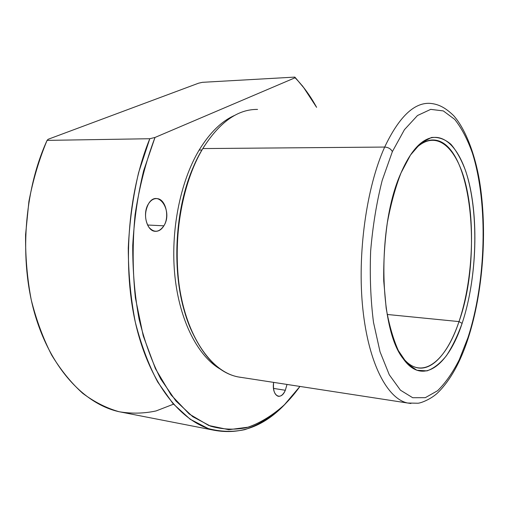 <?xml version="1.0" encoding="UTF-8"?>
<svg xmlns="http://www.w3.org/2000/svg" width="509" height="509" viewBox="0 0 509 509"><rect width="100%" height="100%" fill="white"/><g stroke="black" fill="none" stroke-linecap="round" stroke-linejoin="round"><path stroke-width="0.76" d="M459.003 321.586C449.002 351.344 433.108 370.927 417.393 367.803C411.526 366.665 406.029 362.472 400.907 355.218L401.086 355.473C420.084 382.749 445.553 362.726 459.003 321.586L387.19 314.467L459.003 321.586L462.115 323.374C448.435 365.551 422.483 386.369 403.039 358.489C378.919 328.833 376.857 225.582 401.022 172.92C406.379 160.5 412.245 151.224 418.614 145.103C440.463 124.571 461.72 147.025 470.176 187.713C478.721 228.56 475.4 283.577 462.115 323.374L459.003 321.586C472.059 282.794 475.298 228.999 466.855 189.183C458.501 149.5 437.594 127.842 416.235 147.954L413.613 150.689C420.466 143.131 427.267 139.568 434.018 140C471.194 142.291 482.99 255.448 459.003 321.586M467.93 337.696L459.283 359.698C452.711 372.645 445.483 382.978 437.606 390.708L425.308 397.675L412.697 397.72L400.437 390.18L389.283 374.783L380.045 351.827L373.491 322.318C370.641 299.877 369.693 276.126 370.647 251.064C372.753 226.041 376.603 202.487 382.195 180.402L392.369 151.625L404.439 129.674L417.501 115.511L430.709 109.371L443.307 110.911L454.722 119.392C461.612 128.103 467.51 139.345 472.416 153.12C488.411 203.861 486.101 281.941 467.93 337.696L467.968 338.93L467.93 337.696C486.101 281.941 488.411 203.861 472.416 153.12C467.51 139.345 461.612 128.103 454.722 119.392L443.307 110.911L430.709 109.371L417.501 115.511L404.439 129.674L392.369 151.625L382.195 180.402C376.603 202.487 372.753 226.041 370.647 251.064C369.693 276.126 370.641 299.877 373.491 322.318L380.045 351.827L389.283 374.783L400.437 390.18L412.697 397.72L425.308 397.675L437.606 390.708C445.483 382.978 452.711 372.645 459.283 359.698L467.93 337.696M401.022 172.92C395.34 187.579 390.772 204.224 387.311 222.872C384.651 242.169 383.462 261.537 383.735 280.968L386.178 308.225C389.124 324.927 393.177 339.045 398.356 350.593L407.105 363.502L416.846 370.24L426.987 370.883C433.77 368.459 440.247 363.401 446.425 355.708C452.297 346.744 457.534 335.965 462.115 323.374C477.41 277.679 479.236 212.043 465.69 171.049C461.568 159.96 456.656 151.052 450.961 144.321C444.885 139.084 438.364 136.813 431.397 137.506L420.828 143.118L410.483 155.029L401.022 172.92M410.903 403.497L407.69 403.026C387.546 398.954 368.605 363.827 362.853 309.058C357.076 254.405 366.378 187.395 384.677 147.063C388.316 147.317 390.88 148.838 392.369 151.625C390.88 148.838 388.316 147.317 384.677 147.063C398.833 117.293 413.792 102.716 429.564 103.333C413.792 102.716 398.833 117.293 384.677 147.063C366.378 187.395 357.076 254.405 362.853 309.058C368.605 363.827 387.546 398.954 407.69 403.026L410.903 403.497M429.564 103.333C437.276 103.887 444.433 106.635 453.723 115.721C464.971 128.402 474.63 152.675 479.421 180.421C487.667 230.081 483.219 291.892 468.045 338.695C460.371 362.16 450.49 379.975 438.389 392.146C432.224 398.496 421.573 403.007 417.946 403.236L407.69 403.026L238.04 376.902C212.673 372.085 188.502 339.815 180.122 291.294C171.724 242.863 181.338 184.252 202.817 148.571L384.677 147.063L202.817 148.571C219.474 122.192 237.722 109.142 257.56 109.422M188.037 321.93C170.07 275.655 174.091 203.085 197.282 158.808C174.091 203.085 170.07 275.655 188.037 321.93M204.491 145.835L202.817 148.571C174.103 194.247 168.606 280.045 191.072 329.711C204.573 359.284 221.44 375.203 241.68 377.462M220.321 369.133C198.256 356.478 179.798 321.554 174.969 276.762C170.171 232.002 180.046 181.847 199.172 150.028L201.978 150.009L199.172 150.028C209.88 132.55 221.797 120.964 234.935 115.263C221.797 120.964 209.88 132.55 199.172 150.028C180.046 181.847 170.171 232.002 174.969 276.762C179.798 321.554 198.256 356.478 220.321 369.133M214.034 430.245L118.635 411.622C84.437 403.796 50.919 368.847 34.962 314.511C19.081 260.264 23.878 191.066 47.076 140.382L149.792 138.728L47.076 140.382L48.158 139.275L198.599 83.183L202.417 82.324L294.857 77.101L295.067 77.769L155.003 137.455L149.792 138.728C127.326 193.643 122.065 269.057 136.571 327.535C151.135 386.121 182.343 422.852 214.034 430.245C240.706 435.176 264.693 426.154 286.001 403.173L278.328 410.623C267.766 419.263 256.6 425.607 244.823 429.641C232.804 432.192 220.626 431.836 208.296 428.578L190.181 419.251L173.066 403.694L157.701 381.992C148.539 364.616 141.082 344.695 135.324 322.222C130.743 298.605 128.389 273.893 128.268 248.074C129.49 222.14 132.944 196.977 138.62 172.576L149.792 138.728L155.003 137.455L143.653 170.706C137.812 194.756 134.179 219.64 132.734 245.351C132.633 270.998 134.751 295.614 139.097 319.188C144.613 341.66 151.854 361.619 160.799 379.078L175.872 400.933L192.726 416.674L210.618 426.192C222.815 429.577 234.878 430.048 246.795 427.605C258.477 423.673 269.554 417.418 280.039 408.854C287.191 402.473 293.827 394.997 299.947 386.433L284.506 404.674C273.257 414.88 261.251 422.368 248.481 427.134L228.77 429.698L208.741 425.492L189.195 413.982L171.081 394.952L155.417 368.643L143.226 335.832L135.4 297.911C132.537 270.667 132.423 242.946 135.07 214.753C139.301 187.026 145.943 161.264 155.003 137.455L295.067 77.769C303.205 86.046 310.382 95.902 316.592 107.335L303.504 87.325L294.857 77.101L304.637 88.782L294.857 77.101L202.417 82.324L198.599 83.183L48.158 139.275L47.076 140.382C39.136 159.381 33.079 179.741 28.898 201.462L25.584 234.674C25.367 257.077 27.251 278.798 31.234 299.846C36.343 320.104 43.163 338.523 51.676 355.091C60.991 370.342 71.343 383.099 82.744 393.355C94.528 402.097 106.667 408.224 119.163 411.743C131.672 413.817 143.977 413.55 156.066 410.941L173.493 404.184M163.879 225.818C173.404 211.063 157.777 187.916 148.456 203.88C144.441 212.03 144.588 219.824 148.882 227.262C154.093 232.988 159.088 232.505 163.879 225.818C161.487 229.699 158.56 231.525 155.105 231.302C146.637 231.054 142.202 213.252 148.456 203.88C150.823 200.19 153.648 198.434 156.931 198.605C165.565 198.815 169.923 216.395 163.879 225.818L147.54 225.01L163.879 225.818M285.326 390.276L287.012 384.441L285.326 390.276C283.29 394.602 280.911 396.606 278.194 396.282C274.421 394.78 272.907 390.149 273.645 382.38C271.431 395.55 280.815 401.512 285.326 390.276L273.511 388.405L285.326 390.276M403.039 358.489L401.086 355.473M418.614 145.103L416.235 147.954M278.328 410.623L280.039 408.854M303.504 87.325L302.066 85.41M156.931 198.605L156.206 198.58"/></g></svg>
